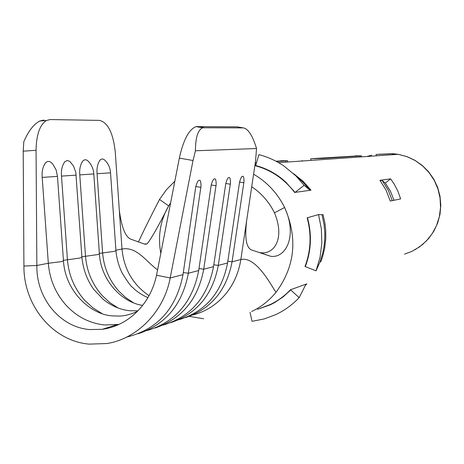 <?xml version="1.0" encoding="UTF-8"?>
<svg xmlns="http://www.w3.org/2000/svg" width="464" height="464" viewBox="0 0 464 464"><rect width="100%" height="100%" fill="white"/><g stroke="black" fill="none" stroke-linecap="round" stroke-linejoin="round"><path stroke-width="0.7" d="M43.865 120.043L39.718 121.034C33.744 124.172 28.432 131.068 23.792 141.723L23.2 151.183L23.919 266.04C23.513 305.173 52.496 341.075 89.21 344.126L106.813 343.54C137.361 338.882 164.059 311.303 170.184 277.982L183.007 274.63L195.593 187.856C195.28 187.972 197.548 179.684 199.213 180.397C201.219 179.081 201.156 187.253 200.842 187.299L188.343 273.238C182.48 304.297 165.799 324.458 138.295 333.72M149.037 295.69C132.93 284.67 123.917 269.114 121.997 249.029L115.304 152.401C113.239 133.191 107.984 122.519 99.54 120.385L50.176 119.555L46.371 120.518C39.782 124.851 36.343 134.769 36.053 150.272L36.865 265.478C36.093 297.685 59.63 327.201 89.691 329.568L102.277 329.318C113.117 327.787 123.03 323.431 132.014 316.233C144.698 305.66 152.871 291.984 156.536 275.204L170.184 277.982L193.024 160.515L195.425 150.777L256.546 148.526L255.49 161.466L240.851 259.515C238.241 275.744 231.292 289.252 220 300.04C212.065 307.388 202.994 312.371 192.78 314.986M211.248 185.008L215.986 185.699C216.282 185.652 216.386 177.718 214.484 178.982C212.924 178.275 210.737 186.331 211.033 186.221L198.708 270.529C192.554 302.267 175.212 322.312 146.67 330.658M215.986 185.699L203.742 269.213C198.024 299.361 181.766 318.971 154.976 328.036M225.811 183.529L230.289 184.185C230.567 184.144 230.707 176.43 228.909 177.648C227.435 176.946 225.324 184.782 225.614 184.678L213.539 266.655C207.541 297.441 190.663 316.941 162.893 325.148M230.289 184.185L218.3 265.408C212.709 294.704 196.858 313.786 170.746 322.66M239.586 182.126L243.826 182.752C244.087 182.717 244.261 175.206 242.556 176.384C241.164 175.694 239.128 183.321 239.395 183.216L227.563 262.989C221.722 292.883 205.279 311.866 178.24 319.934M243.826 182.752L232.07 261.812C226.612 290.29 211.149 308.879 185.675 317.573M195.425 150.777C195.512 137.373 197.966 129.705 202.774 127.78L243.362 127.896C248.246 128.824 252.642 135.703 256.546 148.526M251.697 311.495C261.017 307.069 269.126 300.672 276.016 292.303C295.058 266.446 297.923 238.177 284.618 207.495C297.963 236.327 285.459 258.703 270.611 256.261L251.401 249.905C246.152 247.445 244.58 237.603 246.697 220.365M183.007 274.63C176.297 308.659 157.522 329.481 126.684 337.096M156.536 275.204L179.336 158.096C183.413 139.838 188.97 129.352 196.011 126.631L237.098 126.846L243.362 127.896M108.095 328.216L107.045 327.816M118.935 324.417L104.574 324.974C89.633 323.344 76.792 316.738 66.039 305.167C55.558 293.329 49.648 279.363 48.32 263.268L36.865 265.478L23.919 266.04M259.741 252.561L259.915 252.613C274.346 255.171 285.157 238.374 274.491 212.825C269.079 201.968 261.487 193.279 251.714 186.754M274.491 212.825L284.618 207.495C277.379 193.082 267.038 181.981 253.588 174.197M308.055 258.036L307.678 258.152M307.707 218.579L307.371 218.648M280.987 160.701L287.663 160.764L276.521 161.513M170.63 202.814L168.676 205.9C160.289 220.487 157.667 236.28 160.805 253.274M259.956 308.398L270.193 304.558C277.785 300.945 284.525 296.02 290.423 289.785L306.843 283.887L305.596 284.942L299.176 297.621L290.69 289.954L290.87 289.623M355.407 155.805L361.433 155.834L322.19 158.456L311.037 158.746M305.399 266.411L304.993 266.539C310.926 250.711 311.646 234.471 307.139 217.819L307.475 217.749M390.607 178.843L379.935 180.334L386.071 190.176L390.259 201.04L400.635 198.917L397.926 191.307L394.232 184.15L390.607 178.843L385.335 183.065L382.278 180.635L388.211 190.141L392.271 200.628M295.092 192.392L304.106 185.316L309.778 189.996L310.99 190.165L294.646 192.456C284.299 178.953 271.266 170.062 255.542 165.787L256.024 165.752M321.987 214.733L323.043 214.571L324.899 222.952L325.693 229.767L325.798 238.328L324.632 248.484L322.602 256.708L320.937 261.487L319.853 262.282L316.03 270.825L320.056 257.247L321.848 243.072L321.337 228.711L318.542 214.583L321.987 214.733L324.127 224.947L324.829 233.607L324.678 240.538L323.889 247.405L322.48 254.139L319.853 262.282M313.235 158.572L359.913 155.776L359.878 156.983M367.732 156.438L368.892 156.356M378.334 154.297L392.022 153.671L393.072 154.669M301.153 161.072L302.412 160.666L302.499 160.979M404.515 254.144L411.864 251.389L419.671 246.79L426.538 240.804L432.228 233.618L436.549 225.475L439.356 216.642L440.539 207.408L440.063 198.082L437.946 188.976L434.252 180.403L429.107 172.649L422.692 165.961L415.228 160.573L406.957 156.652L398.158 154.315L392.985 153.723L393.977 154.605M316.03 270.825L305.312 266.626C311.274 250.746 311.994 234.442 307.47 217.726L318.542 214.583M379.935 180.334L382.278 180.635M256.395 166.013L255.687 165.509L258.935 154.628C267.78 156.936 276.086 160.706 283.846 165.938L295.968 175.949L304.106 185.316M250.026 312.26L252.016 321.32L264.167 318.948L275.807 314.598C284.565 310.457 292.355 304.796 299.176 297.621M257.532 309.308L270.384 304.778L274.845 302.458L283.214 296.815L290.69 289.954M138.568 241.738C142.779 232.528 149.756 218.434 159.506 199.468L168.676 205.9C158.183 226.583 150.974 239.25 147.036 243.907L144.223 243.983L131.028 239.244C125.506 237.197 121.603 227.557 119.318 210.337M133.354 302.719L125.773 297.621L119.016 291.322C109.272 280.447 103.797 267.6 102.59 252.776L97.075 173.722L110.519 172.828M115.936 250.606L110.536 172.834C110.241 168.142 108.506 164.082 105.328 160.654L103.866 159.39L102.55 158.966L101.262 159.187L100.062 160.045C97.62 163.502 96.622 168.061 97.075 173.722M118.111 308.015L109.742 302.557L102.318 295.684C92.336 284.507 86.727 271.307 85.48 256.082L79.773 174.887L93.792 173.948M93.803 173.948C93.525 169.267 91.826 165.184 88.717 161.704L87.302 160.364L85.921 159.767L84.216 159.947L82.946 160.828C80.365 164.384 79.309 169.07 79.773 174.887M101.993 313.571L92.8 307.76L84.686 300.295C74.46 288.794 68.707 275.222 67.419 259.573L61.509 176.111L76.137 175.137M81.913 257.12L75.806 172.266L73.469 165.996L69.844 161.431L67.297 160.515L64.885 161.658C62.153 165.317 61.028 170.131 61.509 176.111M57.478 176.401L63.446 260.64L61.689 261.609L48.32 263.268L42.195 177.41L57.466 176.39L56.132 169.911L52.826 164.215L51.034 162.296L49.503 161.495L47.583 161.472L45.785 162.533C42.891 166.303 41.696 171.257 42.195 177.41M294.936 192.276L285.592 181.94C276.788 173.942 266.817 168.467 255.687 165.509M394.023 200.274L390.468 191.249L385.335 183.065M349.618 156.496L359.913 155.776M275.964 161.217L285.795 160.677L276.266 161.373M256.528 162.69L255.293 162.771M174.835 181.238L166.448 189.683L159.506 199.468M157.569 269.897C145.447 260.861 136.776 246.413 121.997 249.029L115.907 250.206M366.734 156.507L371.623 155.231M376.49 154.442L392.985 153.723M256.482 162.852L255.27 162.934M183.309 272.548L188.343 273.238L198.708 270.529M195.82 186.58L200.842 187.299M198.998 268.552L203.742 269.213L213.539 266.655M213.817 264.776L218.3 265.408L227.563 262.989M227.83 261.203L232.07 261.812L240.851 259.515C256.505 256.024 271.771 286.613 276.016 292.303M193.024 160.515L179.336 158.096M203.864 127.646L197.154 126.51M23.2 151.183L36.053 150.272M287.599 162.017L287.663 160.764M293.3 190.165L293.115 190.478M361.375 156.878L361.433 155.834M310.909 160.393L310.729 158.816M376.252 155.84L376.101 154.512M392.016 153.787L382.997 154.141M309.778 189.996L302.893 182.074L295.968 175.949M115.919 250.601L114.457 251.337L99.36 253.402M93.809 173.959L99.383 253.773L97.811 254.574L81.89 256.778M81.902 257.114L80.249 257.996L63.429 260.345M286.752 183.025L285.035 181.876M310.99 190.165L303.154 181.325L293.538 173.623M305.358 285.418L306.843 283.887M270.228 256.151L259.736 252.561M202.78 127.78L196.011 126.631M203.621 318.751L189.329 316.367M102.277 329.318L116.806 324.742M39.718 121.029L46.371 120.518M137.936 310.81L129.879 310.735C120.715 309.888 111.894 306.165 103.42 299.57L93.774 289.426C87.11 280.099 83.172 269.48 81.948 257.561M415.013 249.76L422.35 244.743L428.701 238.479L433.863 231.159L437.674 223.016L440.011 214.293L440.8 205.274L440.011 196.237L437.668 187.468L433.846 179.249L428.661 171.825L422.286 165.445L414.915 160.3L406.789 156.554L398.158 154.315L278.574 162.649M145.012 244.238L147.036 243.907M137.338 311.419C130.744 314.418 124.735 315.967 119.3 316.071L112.671 315.885C91.037 314.957 65.441 291.723 63.487 261.157M290.099 290.128L289.536 291.154M302.893 182.074L296.444 176.372M285.801 160.706L285.76 162.145M142.657 305.382C122.363 302.627 101.1 280.952 99.412 254.162M147.888 297.702C141.288 294.617 136.242 291.212 132.75 287.489C131.266 286.862 127.728 282.031 122.131 272.994C118.778 266.075 116.719 258.726 115.959 250.943M104.423 328.982L103.785 328.843M256.076 164.215L255.067 164.285M270.611 256.261L259.915 252.613"/></g></svg>
